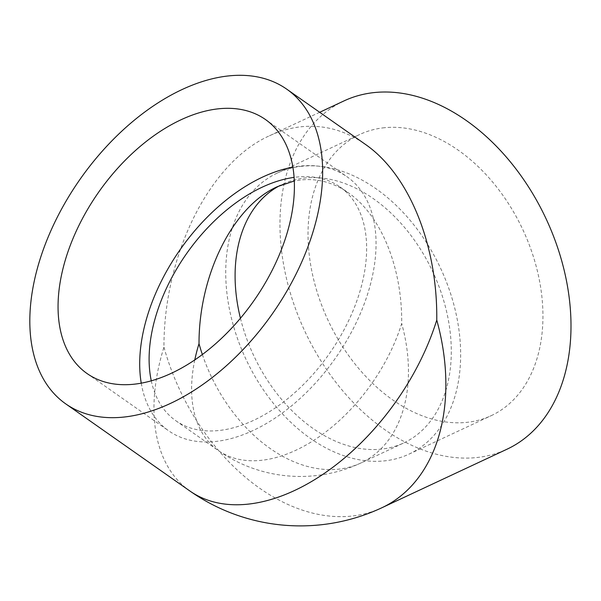 <?xml version="1.0" encoding="UTF-8"?>
<svg xmlns="http://www.w3.org/2000/svg" width="601" height="601" viewBox="0 0 601 601"><rect width="100%" height="100%" fill="white"/><g stroke="black" fill="none" stroke-linecap="round" stroke-linejoin="round"><path stroke-width="0.45" stroke-dasharray="3 2.25" d="M384.617 127.705A155.201 107.421 -115.1 0 0 359.706 134.489A155.201 107.421 -115.1 0 0 328.191 320.588A155.201 107.421 -115.1 0 0 491.265 415.637A155.201 107.421 -115.1 0 0 529.932 246.62A155.201 107.421 -115.1 0 0 384.617 127.705M343.99 100.908A192.275 133.084 -115.1 0 0 304.947 331.467A192.275 133.084 -115.1 0 0 506.981 449.217M189.901 491.009A192.275 117.345 -54.9 0 1 163.945 347.175C163.765 254.358 209.606 162.518 269.443 135.796C280.081 130.83 290.869 127.795 301.792 126.698C324.202 124.625 345.305 130.44 365.085 144.15M194.777 359.954A142.843 87.175 -54.9 0 0 218.298 450.54A142.843 87.175 -54.9 0 0 401.693 323.548C402.347 267.528 381.064 215.293 348.445 192.861C333.75 182.681 318.072 178.354 301.417 179.894L294.265 180.991M240.445 318.267A142.843 98.864 -115.1 0 0 403.729 442.952A142.843 98.864 -115.1 0 0 439.323 287.398A142.843 98.864 -115.1 0 0 305.578 177.949A142.843 98.864 -115.1 0 0 282.65 184.191A142.843 98.864 -115.1 0 0 280.164 185.416M302.326 166.214A155.201 107.421 -115.1 0 0 277.407 172.998A155.201 107.421 -115.1 0 0 245.892 359.097A155.201 107.421 -115.1 0 0 408.973 454.146A155.201 107.421 -115.1 0 0 447.64 285.129A155.201 107.421 -115.1 0 0 302.326 166.214M141.243 383.168A155.201 94.718 -54.9 0 0 168.708 430.842A155.201 94.718 -54.9 0 0 335.396 358.204A155.201 94.718 -54.9 0 0 347.01 176.754A155.201 94.718 -54.9 0 0 300.703 166.034A155.201 94.718 -54.9 0 0 292.845 167.146M151.287 380.831A142.843 87.175 -54.9 0 0 175.808 420.723A142.843 87.175 -54.9 0 0 329.22 353.876A142.843 87.175 -54.9 0 0 339.911 186.873A142.843 87.175 -54.9 0 0 297.292 177.002A142.843 87.175 -54.9 0 0 294.062 177.385M175.808 420.723L218.298 450.54A142.843 142.843 0 0 0 360.893 462.995A142.843 98.864 -115.1 0 0 401.693 323.548M163.945 347.175A192.275 133.084 -115.1 0 0 381.845 507.77M202.364 354.552A142.843 98.864 -115.1 0 0 360.893 462.995L403.729 442.952M319.679 112.282L269.443 135.796M277.392 186.656L282.65 184.191M408.973 454.146L491.265 415.637M277.407 172.998L359.706 134.489M87.077 373.552L168.708 430.842M265.387 119.471L347.01 176.754M339.911 186.873L348.445 192.861"/><path stroke-width="0.9" d="M65.779 403.902A192.275 117.345 -54.9 0 0 272.283 313.917A192.275 117.345 -54.9 0 0 286.685 89.128A192.275 117.345 -54.9 0 0 229.312 75.839A192.275 117.345 -54.9 0 0 56.509 218.779A192.275 117.345 -54.9 0 0 65.779 403.902L189.901 491.009A192.275 192.275 0 0 0 381.845 507.77L506.981 449.217A192.275 133.084 -115.1 0 0 561.897 261.51A192.275 133.084 -115.1 0 0 374.859 92.501A192.275 133.084 -115.1 0 0 343.99 100.908L319.679 112.282M286.685 89.128L365.085 144.15C408.996 174.35 437.641 244.66 436.762 320.063A192.275 117.345 -54.9 0 1 189.901 491.009M294.265 180.991L277.392 186.656C232.94 206.511 198.886 274.74 199.014 343.689A142.843 87.175 -54.9 0 0 194.777 359.954M280.164 185.416A142.843 98.864 -115.1 0 0 240.445 318.267M133.384 384.279A155.201 94.718 125.1 0 1 87.077 373.552A155.201 94.718 125.1 0 1 79.595 224.128A155.201 94.718 125.1 0 1 219.08 108.743A155.201 94.718 125.1 0 1 265.387 119.471A155.201 94.718 125.1 0 1 272.862 268.902A155.201 94.718 125.1 0 1 133.384 384.279M292.845 167.146A155.201 94.718 -54.9 0 0 141.243 383.168M294.062 177.385A142.843 87.175 -54.9 0 0 186.505 253.72A142.843 87.175 -54.9 0 0 151.287 380.831M381.845 507.77A192.275 133.084 -115.1 0 0 436.762 320.063M199.014 343.689A142.843 98.864 -115.1 0 0 202.364 354.552"/></g></svg>

